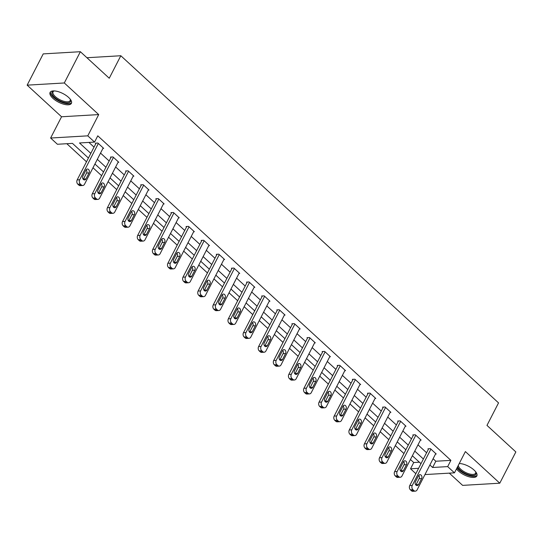 <?xml version="1.0" encoding="UTF-8"?>
<svg xmlns="http://www.w3.org/2000/svg" width="543" height="543" viewBox="0 0 543 543"><rect width="100%" height="100%" fill="white"/><g stroke="black" fill="none" stroke-linecap="round" stroke-linejoin="round"><path stroke-width="0.81" d="M52.915 98.331A11.987 4.833 -152.8 0 0 63.775 104.222A11.987 4.833 -152.8 0 0 71.404 103.346A11.987 4.833 -152.8 0 0 68.581 97.407A11.987 4.833 -152.8 0 0 57.721 91.509A11.987 4.833 -152.8 0 0 50.092 92.391A11.987 4.833 -152.8 0 0 52.915 98.331M456.487 468.894A11.987 4.833 -152.8 0 0 458.353 470.944A11.987 4.833 -152.8 0 0 469.213 476.842A11.987 4.833 -152.8 0 0 476.842 475.96A11.987 4.833 -152.8 0 0 474.019 470.021A11.987 4.833 -152.8 0 0 459.242 463.525M88.421 158.04L72.47 143.379L57.409 144.262L50.621 138.031L87.783 135.845L94.563 142.083L79.502 142.965L90.824 153.37M61.549 116.772L98.704 114.587L64.305 82.97L80.371 51.707L43.216 53.893L27.15 85.156L61.549 116.772L50.621 138.031M449.312 473.143L462.629 485.381L499.784 483.195L465.385 451.579L454.457 472.838L424.959 474.575M415.85 473.686L410.522 468.792L418.612 468.31M410.447 459.514L413.732 462.534L410.522 468.792M66.823 143.712L86.493 161.794M92.996 167.76L101.609 175.681M108.111 181.654L116.725 189.575M123.227 195.548L131.847 203.469M138.343 209.442L146.963 217.363M153.459 223.336L162.079 231.257M168.574 237.23L177.194 245.151M183.69 251.124L192.31 259.038M198.813 265.011L207.426 272.932M213.928 278.905L222.542 286.826M229.044 292.799L237.664 300.72M244.16 306.693L252.78 314.614M259.276 320.587L267.896 328.508M274.391 334.481L283.012 342.395M289.507 348.368L298.127 356.289M304.63 362.262L313.243 370.183M319.746 376.156L328.359 384.077M334.861 390.05L343.481 397.971M349.977 403.944L358.597 411.865M365.093 417.839L373.713 425.76M380.209 431.726L388.829 439.647M395.324 445.62L403.944 453.541M64.305 82.97L27.15 85.156M80.371 51.707L109.252 78.246L120.817 55.739L498.542 402.886L486.976 425.393L515.85 451.932L499.784 483.195M120.817 55.739L86.928 57.728M413.732 462.534L419.379 462.202M433.104 458.733L435.825 461.238L450.887 460.355L97.774 135.825L94.563 142.083M88.916 142.415L94.034 147.119M100.536 153.092L109.15 161.013M115.652 166.986L124.266 174.907M130.768 180.88L139.388 188.794M145.884 194.767L154.504 202.688M160.999 208.661L169.62 216.582M176.115 222.555L184.735 230.476M191.231 236.449L199.851 244.37M206.354 250.343L214.967 258.264M221.469 264.237L230.083 272.152M236.585 278.125L245.205 286.046M251.701 292.019L260.321 299.94M266.817 305.913L275.437 313.834M281.932 319.807L290.553 327.728M297.048 333.701L305.668 341.622M312.171 347.595L320.784 355.516M327.286 361.482L335.9 369.403M342.402 375.376L351.022 383.297M357.518 389.27L366.138 397.191M372.634 403.164L381.254 411.085M387.75 417.058L396.37 424.979M402.865 430.952L411.485 438.873M417.988 444.846L426.601 452.76M435.506 454.057L436.239 454.009L430.429 448.667L427.918 448.817L428.4 449.265M420.391 440.163L421.124 440.122L415.314 434.773L412.802 434.923L413.284 435.371M405.275 426.269L406.008 426.228L400.198 420.886L397.686 421.029L398.168 421.477M390.159 412.375L390.892 412.334L385.075 406.992L382.571 407.135L383.053 407.583M375.037 398.481L375.776 398.44L369.959 393.098L367.448 393.247L367.937 393.689M359.921 384.593L360.661 384.546L354.844 379.204L352.332 379.353L352.821 379.795M344.805 370.699L345.545 370.652L339.728 365.31L337.217 365.459L337.698 365.907M329.689 356.805L330.422 356.765L324.612 351.416L322.101 351.565L322.583 352.013M314.573 342.911L315.307 342.871L309.496 337.522L306.985 337.671L307.467 338.119M299.458 329.017L300.191 328.977L294.381 323.635L291.869 323.777L292.351 324.225M284.342 315.123L285.075 315.083L279.258 309.741L276.754 309.89L277.235 310.331M269.219 301.236L269.959 301.189L264.142 295.847L261.631 295.996L262.12 296.437M254.104 287.342L254.843 287.295L249.027 281.953L246.515 282.102L247.004 282.543M238.988 273.448L239.728 273.407L233.911 268.059L231.399 268.208L231.888 268.656M223.872 259.554L224.605 259.513L218.795 254.165L216.284 254.314L216.766 254.762M208.756 245.66L209.489 245.619L203.679 240.277L201.168 240.42L201.65 240.868M193.641 231.766L194.374 231.725L188.564 226.383L186.052 226.526L186.534 226.974M178.525 217.879L179.258 217.831L173.441 212.489L170.936 212.639L171.418 213.08M163.409 203.985L164.142 203.937L158.325 198.595L155.814 198.745L156.303 199.186M148.287 190.091L149.026 190.043L143.209 184.701L140.698 184.851L141.187 185.299M133.171 176.197L133.911 176.156L128.094 170.807L125.582 170.957L126.071 171.405M118.055 162.303L118.788 162.262L112.978 156.92L110.467 157.063L110.948 157.511M102.939 148.409L103.672 148.368L97.862 143.026L95.351 143.169L95.833 143.617M98.704 114.587L87.783 135.845M450.887 460.355L447.676 466.607L454.457 472.838M420.988 463.681L412.375 455.767M405.872 449.794L397.252 441.873M390.756 435.9L382.136 427.979M375.641 422.006L367.02 414.085M360.525 408.112L351.905 400.191M345.409 394.218L336.789 386.297M330.287 380.324L321.673 372.403M315.171 366.437L306.557 358.516M300.055 352.543L291.435 344.622M284.939 338.649L276.319 330.728M269.823 324.755L261.203 316.834M254.708 310.861L246.088 302.94M239.592 296.967L230.972 289.046M224.469 283.073L215.856 275.158M209.354 269.185L200.74 261.264M194.238 255.291L185.625 247.37M179.122 241.397L170.502 233.476M164.006 227.503L155.386 219.582M148.891 213.609L140.27 205.688M133.775 199.715L125.155 191.801M118.659 185.828L110.039 177.907M103.537 171.934L94.923 164.013M429.886 464.991L432.608 467.489L447.676 466.607M97.319 159.343L105.939 167.264M112.435 173.237L121.055 181.158M127.551 187.131L136.171 195.052M142.673 201.025L151.287 208.94M157.789 214.913L166.402 222.834M172.905 228.807L181.525 236.728M188.021 242.701L196.641 250.622M203.136 256.595L211.756 264.516M218.252 270.489L226.872 278.41M233.368 284.383L241.988 292.304M248.49 298.27L257.104 306.191M263.606 312.164L272.219 320.085M278.722 326.058L287.342 333.979M293.838 339.952L302.458 347.873M308.953 353.846L317.574 361.767M324.069 367.74L332.689 375.661M339.185 381.634L347.805 389.548M354.308 395.521L362.921 403.442M369.423 409.415L378.037 417.336M384.539 423.309L393.152 431.23M399.655 437.203L408.275 445.124M414.771 451.097L423.391 459.018M435.825 461.238L432.608 467.489M435.757 453.568L417.105 489.861A3.075 2.321 86.6 0 1 415.347 491.144A3.075 2.321 86.6 0 1 413.881 490.58L412.911 489.684A3.075 2.321 86.6 0 1 412.259 485.408L430.911 449.115M428.651 448.776L409.748 485.551L412.259 485.408M418.551 484.553A2.457 1.86 -93.4 0 1 417.139 485.585A2.457 1.86 -93.4 0 1 415.395 484.302A2.457 1.86 -93.4 0 1 415.449 481.702L418.531 475.702A2.457 1.86 -93.4 0 1 419.936 474.67A2.457 1.86 -93.4 0 1 421.687 475.953A2.457 1.86 -93.4 0 1 421.633 478.553L418.551 484.553L416.04 484.702A2.457 1.86 -93.4 0 1 415.85 485.008M418.721 475.396A2.457 1.86 -93.4 0 1 419.121 478.702L416.04 484.702M415.347 491.144L412.836 491.293A3.075 2.321 -93.4 0 1 411.37 490.723L410.406 489.834A3.075 2.321 -93.4 0 1 409.748 485.551M459.202 463.6A10.371 4.181 27.2 0 1 459.263 463.586A10.371 4.181 27.2 0 1 459.582 463.532M475.682 471.806A10.371 4.181 27.2 0 1 475.824 472.098A10.371 4.181 27.2 0 1 475.756 474.487A10.371 4.181 27.2 0 1 466.525 474.012A10.371 4.181 27.2 0 1 457.552 466.81M458.299 465.358A9.604 3.869 -152.8 0 0 465.908 472.627A9.604 3.869 -152.8 0 0 475.403 473.496A9.604 3.869 -152.8 0 0 475.559 473.245A9.604 3.869 -152.8 0 0 475.634 471.745M459.663 463.532A9.604 3.869 -152.8 0 0 459.1 463.803M457.023 467.849A11.905 4.799 -152.8 0 0 467.611 475.125A11.905 4.799 -152.8 0 0 477.053 475.288M70.244 99.186A10.371 4.181 27.2 0 1 70.386 99.484A10.371 4.181 27.2 0 1 65.859 102.783A10.371 4.181 27.2 0 1 54.483 97.265A10.371 4.181 27.2 0 1 53.825 90.973A10.371 4.181 27.2 0 1 54.144 90.912M54.225 90.919A9.604 3.869 -152.8 0 0 53.044 91.855A9.604 3.869 -152.8 0 0 55.305 96.613A9.604 3.869 -152.8 0 0 64.006 101.337A9.604 3.869 -152.8 0 0 70.122 100.631A9.604 3.869 -152.8 0 0 70.196 99.125M50.519 91.828A11.905 4.799 -152.8 0 0 53.479 97.326A11.905 4.799 -152.8 0 0 71.615 102.668M420.642 439.674L401.99 475.967A3.075 2.321 86.6 0 1 400.232 477.249A3.075 2.321 86.6 0 1 398.766 476.686L397.795 475.797A3.075 2.321 86.6 0 1 397.143 471.514L415.795 435.221M413.535 434.882L394.632 471.657L397.143 471.514M403.429 470.659A2.457 1.86 -93.4 0 1 402.024 471.691A2.457 1.86 -93.4 0 1 400.279 470.408A2.457 1.86 -93.4 0 1 400.334 467.815L403.415 461.808A2.457 1.86 -93.4 0 1 404.82 460.783A2.457 1.86 -93.4 0 1 406.571 462.059A2.457 1.86 -93.4 0 1 406.517 464.659L403.429 470.659L400.924 470.808A2.457 1.86 -93.4 0 1 400.734 471.114M403.605 461.502A2.457 1.86 -93.4 0 1 404.006 464.808L400.924 470.808M400.232 477.249L397.72 477.399A3.075 2.321 -93.4 0 1 396.254 476.835L395.284 475.94A3.075 2.321 -93.4 0 1 394.632 471.657M405.526 425.78L386.874 462.073A3.075 2.321 86.6 0 1 385.116 463.355A3.075 2.321 86.6 0 1 383.65 462.792L382.679 461.903A3.075 2.321 86.6 0 1 382.028 457.62L400.68 421.327M398.419 420.988L379.516 457.769L382.028 457.62M388.313 456.772A2.457 1.86 -93.4 0 1 386.908 457.797A2.457 1.86 -93.4 0 1 385.163 456.52A2.457 1.86 -93.4 0 1 385.211 453.921L388.299 447.914A2.457 1.86 -93.4 0 1 389.704 446.889A2.457 1.86 -93.4 0 1 391.455 448.165A2.457 1.86 -93.4 0 1 391.401 450.765L388.313 456.772L385.801 456.914A2.457 1.86 -93.4 0 1 385.618 457.226M388.489 447.608A2.457 1.86 -93.4 0 1 388.89 450.914L385.801 456.914M385.116 463.355L382.605 463.505A3.075 2.321 -93.4 0 1 381.138 462.941L380.168 462.045A3.075 2.321 -93.4 0 1 379.516 457.769M390.41 411.886L371.758 448.179A3.075 2.321 86.6 0 1 370 449.468A3.075 2.321 86.6 0 1 368.534 448.898L367.563 448.009A3.075 2.321 86.6 0 1 366.912 443.726L385.564 407.433M383.304 407.094L364.401 443.875L366.912 443.726M373.197 442.878A2.457 1.86 -93.4 0 1 371.792 443.902A2.457 1.86 -93.4 0 1 370.041 442.626A2.457 1.86 -93.4 0 1 370.095 440.027L373.184 434.02A2.457 1.86 -93.4 0 1 374.589 432.995A2.457 1.86 -93.4 0 1 376.34 434.271A2.457 1.86 -93.4 0 1 376.285 436.871L373.197 442.878L370.686 443.02A2.457 1.86 -93.4 0 1 370.496 443.332M373.374 433.714A2.457 1.86 -93.4 0 1 373.774 437.02L370.686 443.02M370 449.468L367.489 449.611A3.075 2.321 -93.4 0 1 366.023 449.047L365.052 448.158A3.075 2.321 -93.4 0 1 364.401 443.875M375.288 397.992L356.642 434.285A3.075 2.321 86.6 0 1 354.884 435.574A3.075 2.321 86.6 0 1 353.418 435.004L352.448 434.115A3.075 2.321 86.6 0 1 351.796 429.832L370.448 393.539M368.188 393.2L349.285 429.981L351.796 429.832M358.081 428.984A2.457 1.86 -93.4 0 1 356.676 430.008A2.457 1.86 -93.4 0 1 354.925 428.732A2.457 1.86 -93.4 0 1 354.979 426.133L358.068 420.133A2.457 1.86 -93.4 0 1 359.473 419.101A2.457 1.86 -93.4 0 1 361.217 420.384A2.457 1.86 -93.4 0 1 361.163 422.977L358.081 428.984L355.57 429.133A2.457 1.86 -93.4 0 1 355.38 429.438M358.251 419.82A2.457 1.86 -93.4 0 1 358.658 423.126L355.57 429.133M354.884 435.574L352.373 435.717A3.075 2.321 -93.4 0 1 350.907 435.153L349.936 434.264A3.075 2.321 -93.4 0 1 349.285 429.981M360.172 384.105L341.52 420.391A3.075 2.321 86.6 0 1 339.769 421.68A3.075 2.321 86.6 0 1 338.303 421.11L337.332 420.221A3.075 2.321 86.6 0 1 336.68 415.938L355.326 379.652M353.072 379.306L334.169 416.087L336.68 415.938M342.966 415.09A2.457 1.86 -93.4 0 1 341.561 416.121A2.457 1.86 -93.4 0 1 339.809 414.838A2.457 1.86 -93.4 0 1 339.864 412.239L342.952 406.239A2.457 1.86 -93.4 0 1 344.357 405.207A2.457 1.86 -93.4 0 1 346.101 406.49A2.457 1.86 -93.4 0 1 346.047 409.089L342.966 415.09L340.454 415.239A2.457 1.86 -93.4 0 1 340.264 415.544M343.135 405.926A2.457 1.86 -93.4 0 1 343.536 409.232L340.454 415.239M339.769 421.68L337.257 421.83A3.075 2.321 -93.4 0 1 335.791 421.259L334.821 420.37A3.075 2.321 -93.4 0 1 334.169 416.087M345.056 370.211L326.404 406.503A3.075 2.321 86.6 0 1 324.646 407.786A3.075 2.321 86.6 0 1 323.18 407.223L322.216 406.327A3.075 2.321 86.6 0 1 321.565 402.044L340.21 365.758M337.95 365.419L319.053 402.193L321.565 402.044M327.85 401.196A2.457 1.86 -93.4 0 1 326.445 402.227A2.457 1.86 -93.4 0 1 324.694 400.944A2.457 1.86 -93.4 0 1 324.748 398.345L327.829 392.345A2.457 1.86 -93.4 0 1 329.241 391.313A2.457 1.86 -93.4 0 1 330.986 392.596A2.457 1.86 -93.4 0 1 330.931 395.195L327.85 401.196L325.338 401.345A2.457 1.86 -93.4 0 1 325.148 401.65M328.02 392.039A2.457 1.86 -93.4 0 1 328.42 395.345L325.338 401.345M324.646 407.786L322.135 407.936A3.075 2.321 -93.4 0 1 320.675 407.365L319.705 406.476A3.075 2.321 -93.4 0 1 319.053 402.193M329.94 356.317L311.288 392.609A3.075 2.321 86.6 0 1 309.53 393.892A3.075 2.321 86.6 0 1 308.064 393.329L307.1 392.44A3.075 2.321 86.6 0 1 306.442 388.157L325.094 351.864M322.834 351.525L303.931 388.299L306.442 388.157M312.734 387.302A2.457 1.86 -93.4 0 1 311.322 388.333A2.457 1.86 -93.4 0 1 309.578 387.05A2.457 1.86 -93.4 0 1 309.632 384.451L312.714 378.451A2.457 1.86 -93.4 0 1 314.119 377.419A2.457 1.86 -93.4 0 1 315.87 378.702A2.457 1.86 -93.4 0 1 315.816 381.301L312.734 387.302L310.223 387.451A2.457 1.86 -93.4 0 1 310.033 387.756M312.904 378.145A2.457 1.86 -93.4 0 1 313.304 381.451L310.223 387.451M309.53 393.892L307.019 394.042A3.075 2.321 -93.4 0 1 305.553 393.471L304.589 392.582A3.075 2.321 -93.4 0 1 303.931 388.299M314.825 342.423L296.173 378.715A3.075 2.321 86.6 0 1 294.415 379.998A3.075 2.321 86.6 0 1 292.949 379.435L291.978 378.546A3.075 2.321 86.6 0 1 291.326 374.263L309.978 337.97M307.718 337.631L288.815 374.412L291.326 374.263M297.612 373.408A2.457 1.86 -93.4 0 1 296.206 374.439A2.457 1.86 -93.4 0 1 294.462 373.156A2.457 1.86 -93.4 0 1 294.516 370.564L297.598 364.557A2.457 1.86 -93.4 0 1 299.003 363.532A2.457 1.86 -93.4 0 1 300.754 364.808A2.457 1.86 -93.4 0 1 300.7 367.407L297.612 373.408L295.107 373.557A2.457 1.86 -93.4 0 1 294.917 373.869M297.788 364.251A2.457 1.86 -93.4 0 1 298.188 367.557L295.107 373.557M294.415 379.998L291.903 380.148A3.075 2.321 -93.4 0 1 290.437 379.584L289.473 378.688A3.075 2.321 -93.4 0 1 288.815 374.412M299.709 328.529L281.057 364.821A3.075 2.321 86.6 0 1 279.299 366.111A3.075 2.321 86.6 0 1 277.833 365.541L276.862 364.652A3.075 2.321 86.6 0 1 276.211 360.369L294.863 324.076M292.602 323.737L273.699 360.518L276.211 360.369M282.496 359.52A2.457 1.86 -93.4 0 1 281.091 360.545A2.457 1.86 -93.4 0 1 279.346 359.269A2.457 1.86 -93.4 0 1 279.394 356.67L282.482 350.663A2.457 1.86 -93.4 0 1 283.887 349.638A2.457 1.86 -93.4 0 1 285.638 350.914A2.457 1.86 -93.4 0 1 285.584 353.513L282.496 359.52L279.984 359.663A2.457 1.86 -93.4 0 1 279.801 359.975M282.672 350.357A2.457 1.86 -93.4 0 1 283.073 353.663L279.984 359.663M279.299 366.111L276.787 366.253A3.075 2.321 -93.4 0 1 275.321 365.69L274.351 364.801A3.075 2.321 -93.4 0 1 273.699 360.518M284.593 314.635L265.941 350.927A3.075 2.321 86.6 0 1 264.183 352.217A3.075 2.321 86.6 0 1 262.717 351.647L261.746 350.758A3.075 2.321 86.6 0 1 261.095 346.475L279.747 310.182M277.487 309.843L258.583 346.624L261.095 346.475M267.38 345.626A2.457 1.86 -93.4 0 1 265.975 346.651A2.457 1.86 -93.4 0 1 264.224 345.375A2.457 1.86 -93.4 0 1 264.278 342.776L267.366 336.775A2.457 1.86 -93.4 0 1 268.771 335.744A2.457 1.86 -93.4 0 1 270.523 337.027A2.457 1.86 -93.4 0 1 270.468 339.619L267.38 345.626L264.869 345.776A2.457 1.86 -93.4 0 1 264.679 346.081M267.556 336.463A2.457 1.86 -93.4 0 1 267.957 339.769L264.869 345.776M264.183 352.217L261.672 352.359A3.075 2.321 -93.4 0 1 260.206 351.796L259.235 350.907A3.075 2.321 -93.4 0 1 258.583 346.624M269.471 300.747L250.825 337.033A3.075 2.321 86.6 0 1 249.067 338.323A3.075 2.321 86.6 0 1 247.601 337.753L246.631 336.864A3.075 2.321 86.6 0 1 245.979 332.581L264.631 296.295M262.371 295.949L243.468 332.73L245.979 332.581M252.264 331.732A2.457 1.86 -93.4 0 1 250.859 332.764A2.457 1.86 -93.4 0 1 249.108 331.481A2.457 1.86 -93.4 0 1 249.162 328.882L252.251 322.881A2.457 1.86 -93.4 0 1 253.656 321.85A2.457 1.86 -93.4 0 1 255.4 323.133A2.457 1.86 -93.4 0 1 255.353 325.732L252.264 331.732L249.753 331.882A2.457 1.86 -93.4 0 1 249.563 332.187M252.441 322.569A2.457 1.86 -93.4 0 1 252.841 325.875L249.753 331.882M249.067 338.323L246.556 338.472A3.075 2.321 -93.4 0 1 245.09 337.902L244.119 337.013A3.075 2.321 -93.4 0 1 243.468 332.73M254.355 286.853L235.71 323.139A3.075 2.321 86.6 0 1 233.952 324.429A3.075 2.321 86.6 0 1 232.485 323.866L231.515 322.97A3.075 2.321 86.6 0 1 230.863 318.687L249.515 282.401M247.255 282.055L228.352 318.836L230.863 318.687M237.148 317.838A2.457 1.86 -93.4 0 1 235.743 318.87A2.457 1.86 -93.4 0 1 233.992 317.587A2.457 1.86 -93.4 0 1 234.047 314.988L237.135 308.987A2.457 1.86 -93.4 0 1 238.54 307.956A2.457 1.86 -93.4 0 1 240.284 309.238A2.457 1.86 -93.4 0 1 240.23 311.838L237.148 317.838L234.637 317.988A2.457 1.86 -93.4 0 1 234.447 318.293M237.318 308.682A2.457 1.86 -93.4 0 1 237.725 311.981L234.637 317.988M233.952 324.429L231.44 324.578A3.075 2.321 -93.4 0 1 229.974 324.008L229.003 323.119A3.075 2.321 -93.4 0 1 228.352 318.836M239.239 272.959L220.587 309.252A3.075 2.321 86.6 0 1 218.829 310.535A3.075 2.321 86.6 0 1 217.363 309.972L216.399 309.076A3.075 2.321 86.6 0 1 215.747 304.799L234.393 268.507M232.132 268.167L213.236 304.942L215.747 304.799M222.033 303.944A2.457 1.86 -93.4 0 1 220.628 304.976A2.457 1.86 -93.4 0 1 218.877 303.693A2.457 1.86 -93.4 0 1 218.931 301.094L222.012 295.093A2.457 1.86 -93.4 0 1 223.424 294.062A2.457 1.86 -93.4 0 1 225.169 295.344A2.457 1.86 -93.4 0 1 225.114 297.944L222.033 303.944L219.521 304.094A2.457 1.86 -93.4 0 1 219.331 304.399M222.202 294.788A2.457 1.86 -93.4 0 1 222.603 298.093L219.521 304.094M218.829 310.535L216.324 310.684A3.075 2.321 -93.4 0 1 214.858 310.114L213.888 309.225A3.075 2.321 -93.4 0 1 213.236 304.942M224.123 259.065L205.471 295.358A3.075 2.321 86.6 0 1 203.713 296.641A3.075 2.321 86.6 0 1 202.247 296.078L201.283 295.188A3.075 2.321 86.6 0 1 200.625 290.905L219.277 254.613M217.017 254.273L198.12 291.048L200.625 290.905M206.917 290.05A2.457 1.86 -93.4 0 1 205.505 291.082A2.457 1.86 -93.4 0 1 203.761 289.799A2.457 1.86 -93.4 0 1 203.815 287.206L206.897 281.199A2.457 1.86 -93.4 0 1 208.302 280.174A2.457 1.86 -93.4 0 1 210.053 281.45A2.457 1.86 -93.4 0 1 209.998 284.05L206.917 290.05L204.406 290.2A2.457 1.86 -93.4 0 1 204.216 290.512M207.087 280.894A2.457 1.86 -93.4 0 1 207.487 284.199L204.406 290.2M203.713 296.641L201.202 296.79A3.075 2.321 -93.4 0 1 199.736 296.227L198.772 295.331A3.075 2.321 -93.4 0 1 198.12 291.048M209.007 245.171L190.355 281.464A3.075 2.321 86.6 0 1 188.597 282.747A3.075 2.321 86.6 0 1 187.131 282.184L186.161 281.294A3.075 2.321 86.6 0 1 185.509 277.011L204.161 240.719M201.901 240.379L182.998 277.161L185.509 277.011M191.794 276.163A2.457 1.86 -93.4 0 1 190.389 277.188A2.457 1.86 -93.4 0 1 188.645 275.912A2.457 1.86 -93.4 0 1 188.699 273.312L191.781 267.305A2.457 1.86 -93.4 0 1 193.186 266.28A2.457 1.86 -93.4 0 1 194.937 267.556A2.457 1.86 -93.4 0 1 194.883 270.156L191.794 276.163L189.29 276.306A2.457 1.86 -93.4 0 1 189.1 276.618M191.971 267A2.457 1.86 -93.4 0 1 192.371 270.305L189.29 276.306M188.597 282.747L186.086 282.896A3.075 2.321 -93.4 0 1 184.62 282.333L183.656 281.444A3.075 2.321 -93.4 0 1 182.998 277.161M193.892 231.277L175.24 267.57A3.075 2.321 86.6 0 1 173.482 268.86A3.075 2.321 86.6 0 1 172.016 268.29L171.045 267.4A3.075 2.321 86.6 0 1 170.393 263.117L189.045 226.825M186.785 226.485L167.882 263.267L170.393 263.117M176.679 262.269A2.457 1.86 -93.4 0 1 175.274 263.294A2.457 1.86 -93.4 0 1 173.529 262.018A2.457 1.86 -93.4 0 1 173.577 259.418L176.665 253.418A2.457 1.86 -93.4 0 1 178.07 252.386A2.457 1.86 -93.4 0 1 179.821 253.669A2.457 1.86 -93.4 0 1 179.767 256.262L176.679 262.269L174.167 262.412A2.457 1.86 -93.4 0 1 173.984 262.724M176.855 253.106A2.457 1.86 -93.4 0 1 177.256 256.411L174.167 262.412M173.482 268.86L170.97 269.002A3.075 2.321 -93.4 0 1 169.504 268.439L168.534 267.55A3.075 2.321 -93.4 0 1 167.882 263.267M178.776 217.39L160.124 253.676A3.075 2.321 86.6 0 1 158.366 254.966A3.075 2.321 86.6 0 1 156.9 254.395L155.929 253.506A3.075 2.321 86.6 0 1 155.278 249.223L173.93 212.937M171.669 212.591L152.766 249.373L155.278 249.223M161.563 248.375A2.457 1.86 -93.4 0 1 160.158 249.407A2.457 1.86 -93.4 0 1 158.407 248.124A2.457 1.86 -93.4 0 1 158.461 245.524L161.549 239.524A2.457 1.86 -93.4 0 1 162.954 238.492A2.457 1.86 -93.4 0 1 164.705 239.775A2.457 1.86 -93.4 0 1 164.651 242.375L161.563 248.375L159.051 248.524A2.457 1.86 -93.4 0 1 158.861 248.83M161.739 239.212A2.457 1.86 -93.4 0 1 162.14 242.517L159.051 248.524M158.366 254.966L155.855 255.115A3.075 2.321 -93.4 0 1 154.388 254.545L153.418 253.656A3.075 2.321 -93.4 0 1 152.766 249.373M163.66 203.496L145.008 239.782A3.075 2.321 86.6 0 1 143.25 241.072A3.075 2.321 86.6 0 1 141.784 240.501L140.813 239.612A3.075 2.321 86.6 0 1 140.162 235.329L158.814 199.043M156.554 198.697L137.65 235.479L140.162 235.329M146.447 234.481A2.457 1.86 -93.4 0 1 145.042 235.513A2.457 1.86 -93.4 0 1 143.291 234.23A2.457 1.86 -93.4 0 1 143.345 231.63L146.434 225.63A2.457 1.86 -93.4 0 1 147.839 224.598A2.457 1.86 -93.4 0 1 149.583 225.881A2.457 1.86 -93.4 0 1 149.535 228.481L146.447 234.481L143.936 234.63A2.457 1.86 -93.4 0 1 143.746 234.936M146.624 225.318A2.457 1.86 -93.4 0 1 147.024 228.623L143.936 234.63M143.25 241.072L140.739 241.221A3.075 2.321 -93.4 0 1 139.273 240.651L138.302 239.762A3.075 2.321 -93.4 0 1 137.65 235.479M148.538 189.602L129.892 225.895A3.075 2.321 86.6 0 1 128.134 227.178A3.075 2.321 86.6 0 1 126.668 226.614L125.698 225.718A3.075 2.321 86.6 0 1 125.046 221.442L143.698 185.149M141.438 184.81L122.535 221.585L125.046 221.442M131.331 220.587A2.457 1.86 -93.4 0 1 129.926 221.619A2.457 1.86 -93.4 0 1 128.175 220.336A2.457 1.86 -93.4 0 1 128.229 217.736L131.318 211.736A2.457 1.86 -93.4 0 1 132.723 210.704A2.457 1.86 -93.4 0 1 134.467 211.987A2.457 1.86 -93.4 0 1 134.413 214.587L131.331 220.587L128.82 220.736A2.457 1.86 -93.4 0 1 128.63 221.042M131.501 211.431A2.457 1.86 -93.4 0 1 131.908 214.736L128.82 220.736M128.134 227.178L125.623 227.327A3.075 2.321 -93.4 0 1 124.157 226.757L123.186 225.868A3.075 2.321 -93.4 0 1 122.535 221.585M133.422 175.708L114.77 212.001A3.075 2.321 86.6 0 1 113.012 213.284A3.075 2.321 86.6 0 1 111.546 212.72L110.582 211.831A3.075 2.321 86.6 0 1 109.93 207.548L128.576 171.255M126.322 170.916L107.419 207.691L109.93 207.548M116.216 206.693A2.457 1.86 -93.4 0 1 114.811 207.725A2.457 1.86 -93.4 0 1 113.059 206.442A2.457 1.86 -93.4 0 1 113.114 203.849L116.195 197.842A2.457 1.86 -93.4 0 1 117.607 196.817A2.457 1.86 -93.4 0 1 119.351 198.093A2.457 1.86 -93.4 0 1 119.297 200.693L116.216 206.693L113.704 206.842A2.457 1.86 -93.4 0 1 113.514 207.148M116.385 197.537A2.457 1.86 -93.4 0 1 116.786 200.842L113.704 206.842M113.012 213.284L110.507 213.433A3.075 2.321 -93.4 0 1 109.041 212.87L108.071 211.974A3.075 2.321 -93.4 0 1 107.419 207.691M118.306 161.814L99.654 198.107A3.075 2.321 86.6 0 1 97.896 199.39A3.075 2.321 86.6 0 1 96.43 198.826L95.466 197.937A3.075 2.321 86.6 0 1 94.808 193.654L113.46 157.361M111.2 157.022L92.303 193.803L94.808 193.654M101.1 192.806A2.457 1.86 -93.4 0 1 99.688 193.831A2.457 1.86 -93.4 0 1 97.944 192.555A2.457 1.86 -93.4 0 1 97.998 189.955L101.079 183.948A2.457 1.86 -93.4 0 1 102.484 182.923A2.457 1.86 -93.4 0 1 104.236 184.199A2.457 1.86 -93.4 0 1 104.181 186.799L101.1 192.806L98.588 192.948A2.457 1.86 -93.4 0 1 98.398 193.26M101.269 183.643A2.457 1.86 -93.4 0 1 101.67 186.948L98.588 192.948M97.896 199.39L95.385 199.539A3.075 2.321 -93.4 0 1 93.919 198.976L92.955 198.08A3.075 2.321 -93.4 0 1 92.303 193.803M103.19 147.92L84.538 184.213A3.075 2.321 86.6 0 1 82.78 185.502A3.075 2.321 86.6 0 1 81.314 184.932L80.344 184.043A3.075 2.321 86.6 0 1 79.692 179.76L98.344 143.467M96.084 143.128L77.181 179.909L79.692 179.76M85.984 178.912A2.457 1.86 -93.4 0 1 84.572 179.937A2.457 1.86 -93.4 0 1 82.828 178.661A2.457 1.86 -93.4 0 1 82.882 176.061L85.964 170.054A2.457 1.86 -93.4 0 1 87.369 169.029A2.457 1.86 -93.4 0 1 89.12 170.305A2.457 1.86 -93.4 0 1 89.066 172.905L85.984 178.912L83.473 179.054A2.457 1.86 -93.4 0 1 83.283 179.366M86.154 169.749A2.457 1.86 -93.4 0 1 86.554 173.054L83.473 179.054M82.78 185.502L80.269 185.645A3.075 2.321 -93.4 0 1 78.803 185.082L77.839 184.192A3.075 2.321 -93.4 0 1 77.181 179.909M411.37 490.723L413.881 490.58M410.406 489.834L412.911 489.684M421.633 478.553L419.121 478.702M396.254 476.835L398.766 476.686M395.284 475.94L397.795 475.797M406.517 464.659L404.006 464.808M381.138 462.941L383.65 462.792M380.168 462.045L382.679 461.903M391.401 450.765L388.89 450.914M366.023 449.047L368.534 448.898M365.052 448.158L367.563 448.009M376.285 436.871L373.774 437.02M350.907 435.153L353.418 435.004M349.936 434.264L352.448 434.115M361.163 422.977L358.658 423.126M335.791 421.259L338.303 421.11M334.821 420.37L337.332 420.221M346.047 409.089L343.536 409.232M320.675 407.365L323.18 407.223M319.705 406.476L322.216 406.327M330.931 395.195L328.42 395.345M305.553 393.471L308.064 393.329M304.589 392.582L307.1 392.44M315.816 381.301L313.304 381.451M290.437 379.584L292.949 379.435M289.473 378.688L291.978 378.546M300.7 367.407L298.188 367.557M275.321 365.69L277.833 365.541M274.351 364.801L276.862 364.652M285.584 353.513L283.073 353.663M260.206 351.796L262.717 351.647M259.235 350.907L261.746 350.758M270.468 339.619L267.957 339.769M245.09 337.902L247.601 337.753M244.119 337.013L246.631 336.864M255.353 325.732L252.841 325.875M229.974 324.008L232.485 323.866M229.003 323.119L231.515 322.97M240.23 311.838L237.725 311.981M214.858 310.114L217.363 309.972M213.888 309.225L216.399 309.076M225.114 297.944L222.603 298.093M199.736 296.227L202.247 296.078M198.772 295.331L201.283 295.188M209.998 284.05L207.487 284.199M184.62 282.333L187.131 282.184M183.656 281.444L186.161 281.294M194.883 270.156L192.371 270.305M169.504 268.439L172.016 268.29M168.534 267.55L171.045 267.4M179.767 256.262L177.256 256.411M154.388 254.545L156.9 254.395M153.418 253.656L155.929 253.506M164.651 242.375L162.14 242.517M139.273 240.651L141.784 240.501M138.302 239.762L140.813 239.612M149.535 228.481L147.024 228.623M124.157 226.757L126.668 226.614M123.186 225.868L125.698 225.718M134.413 214.587L131.908 214.736M109.041 212.87L111.546 212.72M108.071 211.974L110.582 211.831M119.297 200.693L116.786 200.842M93.919 198.976L96.43 198.826M92.955 198.08L95.466 197.937M104.181 186.799L101.67 186.948M78.803 185.082L81.314 184.932M77.839 184.192L80.344 184.043M89.066 172.905L86.554 173.054"/></g></svg>
